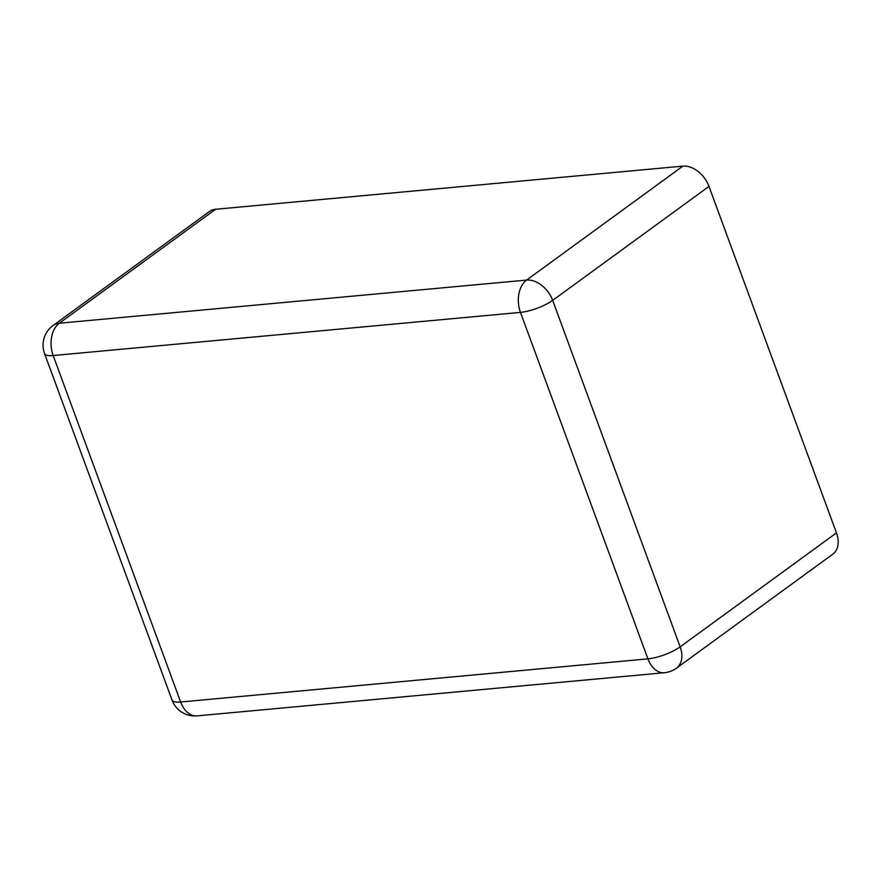 <?xml version="1.0" encoding="UTF-8"?>
<svg xmlns="http://www.w3.org/2000/svg" width="882" height="882" viewBox="0 0 882 882"><rect width="100%" height="100%" fill="white"/><g stroke="black" fill="none" stroke-linecap="round" stroke-linejoin="round"><path stroke-width="1.32" d="M832.773 554.205A24.321 16.802 -126.1 0 0 836.456 532.893L680.154 646.848A24.321 16.802 53.9 0 1 676.472 668.159L832.773 554.205M836.456 532.893L708.974 186.411A24.321 16.802 53.9 0 0 682.889 166.125L215.605 209.277A24.321 16.802 -126.1 0 0 209.343 211.57L53.052 325.513A24.321 16.802 53.9 0 1 59.303 323.231L526.587 280.079A24.321 16.802 53.9 0 1 552.672 300.365L680.154 646.848A24.321 6.703 159.8 0 1 647.928 658.865L180.645 702.006L53.174 355.534L520.457 312.382L647.928 658.865A24.321 16.262 -95.3 0 0 664.378 672.723L197.094 715.875A24.321 16.262 -95.3 0 1 180.645 702.006A24.321 6.703 -20.2 0 1 172.034 700.054A24.321 24.321 0 0 0 197.094 715.875M708.974 186.411L552.672 300.365A24.321 6.703 159.8 0 1 520.457 312.382A24.321 16.262 84.7 0 1 526.587 280.079L682.889 166.125M215.605 209.277L59.303 323.231A24.321 16.262 84.7 0 0 53.174 355.534A24.321 6.703 -20.2 0 1 44.552 353.572L172.034 700.054M664.378 672.723A24.321 24.321 0 0 0 676.472 668.159M53.052 325.513A24.321 24.321 0 0 0 44.552 353.572"/></g></svg>

